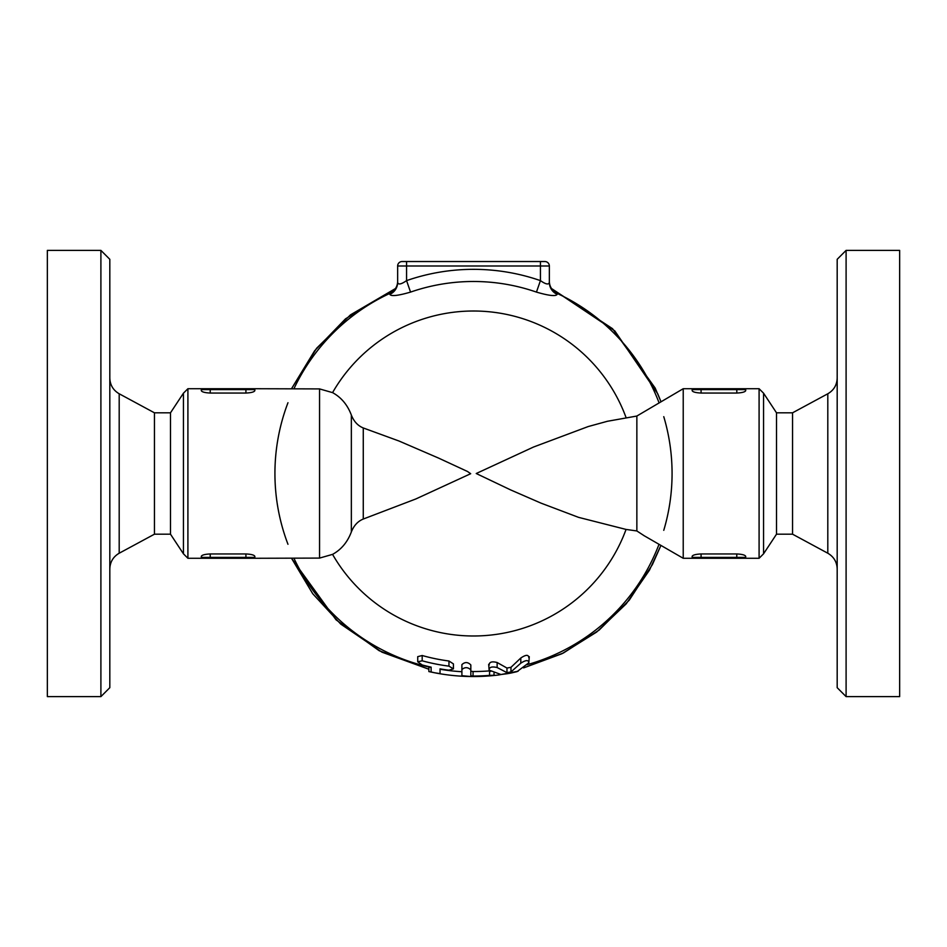 <?xml version="1.0" encoding="UTF-8"?>
<svg xmlns="http://www.w3.org/2000/svg" width="947" height="947" viewBox="0 0 947 947"><rect width="100%" height="100%" fill="white"/><g stroke="black" fill="none" stroke-linecap="round" stroke-linejoin="round"><path stroke-width="1.42" d="M170.496 412.809L183.446 393.183L183.446 553.817L170.496 534.191L170.496 412.809L154.444 412.809L119.192 393.774C113.19 390.259 110.065 385.015 109.816 378.066M109.816 473.5L109.816 687.688L100.903 696.613L100.903 250.387L109.816 259.312L109.816 473.5M170.496 534.191L154.444 534.191L154.444 412.809M100.903 696.613L47.35 696.613L47.35 250.387L100.903 250.387M792.556 412.809L827.808 393.774L827.808 553.226L792.556 534.191L792.556 412.809L776.504 412.809L776.504 534.191L763.554 553.817L763.554 393.183L759.092 388.72L759.092 558.28L744.804 558.28L745.703 558.28L745.703 557.392A0.888 0.888 0 0 1 744.804 558.28L736.778 558.28L736.778 557.392L692.15 557.392A0.888 0.888 0 0 0 693.05 558.28L701.076 558.28L693.05 558.28A0.888 0.888 0 0 1 692.15 557.392L692.15 558.28L693.05 558.28M837.184 473.5L837.184 687.688L846.097 696.613L846.097 250.387L837.184 259.312L837.184 473.5M846.097 696.613L899.65 696.613L899.65 250.387L846.097 250.387M201.332 556.197L201.297 557.392A0.888 0.888 0 0 0 202.196 558.28L201.297 558.28L201.297 557.392A0.888 0.888 0 0 0 202.196 558.28L253.95 558.28A0.888 0.888 0 0 0 254.85 557.392L254.85 558.28L253.95 558.28L319.553 558.091L319.553 388.909L332.563 392.626C341.251 397.397 347.513 404.878 351.349 415.058C353.87 421.462 357.848 425.759 363.269 427.961L398.983 441.006L438.544 458.076L467.534 471.499L470.683 473.713L415.84 498.962L363.269 519.039C357.859 521.241 353.882 525.538 351.349 531.942C347.513 542.122 341.251 549.603 332.563 554.374L319.553 558.091M245.924 558.28L245.924 557.392L210.222 557.392L210.222 558.28L202.196 558.28M201.297 556.386C201.782 555.06 204.753 554.244 210.222 553.948L245.924 553.948C251.393 554.244 254.364 555.06 254.85 556.386L254.85 557.392L245.924 557.392L245.924 553.948M245.924 388.72L202.196 388.72A0.888 0.888 0 0 0 201.297 389.608L201.297 388.72L202.196 388.72A0.888 0.888 0 0 0 201.297 389.608L201.297 390.614C201.782 391.94 204.753 392.756 210.222 393.052L210.222 389.608L245.924 389.608L245.924 388.72L253.95 388.72L245.924 388.72M210.222 393.052L245.924 393.052L245.924 389.608L254.85 389.608A0.888 0.888 0 0 0 253.95 388.72L254.85 388.72L254.85 390.614C254.364 391.94 251.393 392.756 245.924 393.052L246.078 393.052M201.297 389.608L210.222 389.608L210.222 388.72L187.908 388.72L187.908 558.28L183.446 553.817M319.553 388.909L253.95 388.72M745.668 390.791L745.703 390.614C745.218 391.94 742.247 392.756 736.778 393.052L701.076 393.052C695.607 392.756 692.636 391.94 692.15 390.614L692.15 389.608A0.888 0.888 0 0 1 693.05 388.72L701.076 388.72L693.05 388.72A0.888 0.888 0 0 0 692.15 389.608L692.15 388.72L683.225 388.72L683.225 558.28L692.15 558.28M736.778 388.72L744.804 388.72A0.888 0.888 0 0 1 745.703 389.608A0.888 0.888 0 0 0 744.804 388.72L701.076 388.72L701.076 389.608L736.778 389.608L736.778 388.72M736.849 393.052L736.778 389.608L745.703 389.608A0.888 0.888 0 0 0 744.804 388.72L745.703 388.72L744.804 388.72L745.703 388.72L745.703 390.614M692.186 556.197L692.15 556.386C692.636 555.06 695.607 554.244 701.076 553.948L701.076 558.28L736.778 558.28M692.15 556.386L692.15 557.392M700.898 553.948L736.778 553.948C742.247 554.244 745.218 555.06 745.703 556.386L745.703 557.392A0.888 0.888 0 0 1 744.804 558.28M549.355 281.247A13.388 13.388 0 0 0 557.108 293.392A13.388 13.388 0 0 1 549.355 281.247L549.355 282.384A13.388 13.187 180 0 0 557.156 294.363L557.108 293.392A198.574 198.574 0 0 1 659.017 402.688M544.892 261.538L540.429 261.538L540.429 266L549.355 266A4.463 4.463 0 0 0 544.892 261.538A4.463 4.463 0 0 1 549.355 266A4.463 4.463 0 0 0 544.892 261.538A4.463 4.463 0 0 1 549.355 266L549.355 282.384C548.763 284.952 545.792 284.372 540.429 280.62L536.452 292.102C549 295.748 555.901 296.506 557.156 294.363M540.429 261.538L406.571 261.538L406.571 266L540.429 266L540.429 280.62A204.161 204.161 0 0 0 406.571 280.62L410.548 292.102A192.004 192.004 0 0 1 536.452 292.102M406.571 261.538L402.108 261.538A4.463 4.463 0 0 0 397.645 266L406.571 266L406.571 280.62C401.197 284.372 398.225 284.952 397.645 282.384A13.388 13.187 0 0 1 389.844 294.363C391.075 296.506 397.977 295.748 410.548 292.102M293.937 388.72A198.574 198.574 0 0 1 389.892 293.392A13.388 13.388 0 0 0 397.645 281.247A13.388 13.388 0 0 1 389.892 293.392L389.844 294.363M644.114 535.694L636.858 530.959L626.062 529.432L578.57 517.358L541.033 503.141L510.575 489.883L476.234 473.512L533.552 447.02L588.205 426.552L607.429 421.273L636.858 416.041L683.225 388.72M397.645 266L397.645 282.384M528.828 662.805C528.58 659.799 525.905 659.917 520.803 663.16L510.978 671.932L506.965 672.642L497.139 667.54C491.801 666.286 489.126 667.15 489.126 670.109L500.951 674.513L507.201 673.719A203.037 203.037 0 0 0 510.753 673.092L517.003 671.66L528.828 662.805L529.278 656.662M489.126 665.232C489.102 662.048 491.777 661.136 497.139 662.509L506.965 668.049L510.978 667.315L520.803 658.011C525.905 654.578 528.58 654.484 528.828 657.739M274.938 474.968A198.574 198.574 0 0 1 274.926 473.5A198.574 198.574 0 0 1 287.971 402.724A198.574 198.574 0 0 0 287.971 544.276A198.574 198.574 0 0 1 274.938 475.074M663.764 416.668A198.574 198.574 0 0 1 663.764 530.332A198.574 198.574 0 0 0 663.764 416.668M489.563 671.423A198.574 198.574 0 0 0 490.818 671.316M489.563 675.898L490.818 675.791C495.317 675.318 494.902 675.187 489.563 675.389A202.528 202.528 0 0 1 473.05 676.028L470.825 675.72L470.825 664.948C467.877 661.929 464.906 661.823 461.899 664.616L461.899 675.696L470.825 676.513L470.825 672.05M470.825 675.72L470.825 671.21L473.05 671.53A198.03 198.03 0 0 0 489.563 670.878L490.108 670.843M518.127 671.222L498.797 674.951A203.037 203.037 0 0 1 436.816 673.199A203.037 203.037 0 0 1 434.318 672.713L440.035 673.637L440.035 668.878L440.035 673.637M490.818 675.791L494.026 675.377L494.026 673.057M470.825 669.872C467.877 667.067 464.906 666.96 461.899 669.541M659.017 544.312A198.574 198.574 0 0 1 527.136 664.687A198.574 198.574 0 0 0 659.017 544.312M431.11 667.493A198.574 198.574 0 0 1 293.937 558.28A198.574 198.574 0 0 0 431.11 667.493M431.11 667.363L431.11 671.932L434.318 672.713A203.037 203.037 0 0 1 428.873 671.565L428.873 666.996M417.722 661.799L417.722 656.662L422.184 655.513A189.104 189.104 0 0 0 448.961 661.006L453.424 663.906L453.424 668.854L448.961 666.143A194.206 194.206 0 0 1 422.184 660.805L417.722 661.799L422.184 664.96A198.219 198.219 0 0 0 431.11 667.138M461.899 671.731A198.574 198.574 0 0 1 440.035 669.233A198.574 198.574 0 0 0 461.899 671.731M440.035 668.878A198.219 198.219 0 0 0 448.961 670.192L453.424 668.854M488.676 664.356L489.126 670.109M636.858 530.959L636.858 416.041M154.444 534.191L119.192 553.226L119.192 393.774M210.222 553.948L210.222 557.392L201.297 557.392M692.15 389.608L701.076 389.608L701.076 393.052M745.703 557.392L736.778 557.392L736.778 553.948M332.563 392.626A162.493 162.493 0 0 1 626.062 417.568M506.965 672.642L506.965 668.049M497.139 667.54L497.139 662.509M626.062 529.432A162.493 162.493 0 0 1 332.563 554.374M489.563 675.389L489.563 670.878M473.05 676.028L473.05 671.53M510.978 671.932L510.978 667.315M520.803 663.16L520.803 658.011M422.184 660.805L422.184 655.513M448.961 666.143L448.961 661.006M363.269 519.039L363.269 427.961M351.349 415.058L351.349 531.942M119.192 553.226C113.19 556.741 110.065 561.985 109.816 568.934M776.504 412.809L763.554 393.183M827.808 553.226C833.81 556.741 836.935 561.985 837.184 568.934M827.808 393.774C833.81 390.259 836.935 385.015 837.184 378.066M792.556 534.191L776.504 534.191M763.554 553.817L759.092 558.28M759.092 388.72L745.703 388.72M183.446 393.183L187.908 388.72M201.297 558.28L187.908 558.28M291.522 388.72L314.641 350.757L345.537 318.819L395.491 288.527L350.461 314.877L316.582 348.283L291.522 388.72M551.509 288.527L612.531 328.68L655.146 388.021L660.935 401.587L657.739 393.774L614.792 330.882L551.509 288.527M660.935 545.413L652.376 564.637L629.222 600.209L599.108 630.11L563.382 653.004L523.632 667.895L561.973 653.714L596.634 632.063L626.192 603.843L649.417 570.212L660.935 545.413M428.873 669.233L381.984 652.175L340.742 624.085L312.735 593.733L291.522 558.28L336.078 619.847L379.191 650.719L428.873 669.233M643.771 535.505L683.225 558.28"/></g></svg>

